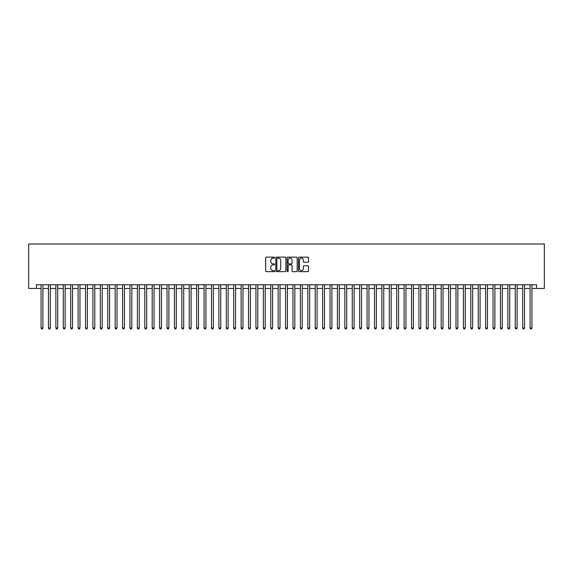 <?xml version="1.0" encoding="UTF-8"?>
<svg xmlns="http://www.w3.org/2000/svg" width="573" height="573" viewBox="0 0 573 573"><rect width="100%" height="100%" fill="white"/><g stroke="black" fill="none" stroke-linecap="round" stroke-linejoin="round"><path stroke-width="0.86" d="M274.646 257.621A0.509 0.509 0 0 0 274.138 257.112L266.409 257.112A0.731 0.731 0 0 0 265.679 257.836L265.679 270.929A0.731 0.731 0 0 0 266.409 271.652L274.138 271.652A0.509 0.509 0 0 0 274.646 271.144A0.509 0.509 0 0 0 274.138 270.635L273.135 270.635A2.328 2.328 0 0 1 270.807 268.307L270.807 267.219A2.328 2.328 0 0 1 273.135 264.891L274.138 264.891A0.509 0.509 0 0 0 274.646 264.382A0.509 0.509 0 0 0 274.138 263.874L273.135 263.874A2.328 2.328 0 0 1 270.807 261.546L270.807 260.457A2.328 2.328 0 0 1 273.135 258.129L274.138 258.129A0.509 0.509 0 0 0 274.646 257.621M307.758 262.241A0.731 0.731 0 0 0 308.482 261.51L308.482 257.836A0.731 0.731 0 0 0 307.758 257.112L299.17 257.112A0.731 0.731 0 0 0 298.447 257.836L298.447 270.929A0.731 0.731 0 0 0 299.17 271.652L307.758 271.652A0.731 0.731 0 0 0 308.482 270.929L308.482 266.495A0.731 0.731 0 0 0 307.758 265.765L304.084 265.765A0.731 0.731 0 0 0 303.353 266.495L303.353 268.694A1.948 1.948 0 0 1 301.412 270.635A1.948 1.948 0 0 1 299.464 268.694L299.464 260.07A1.948 1.948 0 0 1 301.412 258.129A1.948 1.948 0 0 1 303.353 260.07L303.353 261.51A0.731 0.731 0 0 0 304.084 262.241L307.758 262.241M36.428 288.463L36.428 284.76L536.572 284.76L536.572 288.463L544.35 288.463L544.35 244.005L28.65 244.005L28.65 288.463L41.063 288.463M285.863 257.836A0.731 0.731 0 0 0 285.139 257.112L276.551 257.112A0.731 0.731 0 0 0 275.828 257.836L275.828 270.929A0.731 0.731 0 0 0 276.551 271.652L285.139 271.652A0.731 0.731 0 0 0 285.863 270.929L285.863 257.836M287.861 257.112L296.449 257.112A0.731 0.731 0 0 1 297.172 257.836L297.172 270.929A0.731 0.731 0 0 1 296.449 271.652L292.774 271.652A0.731 0.731 0 0 1 292.044 270.929L292.044 265.621A0.731 0.731 0 0 0 291.32 264.891L288.885 264.891A0.731 0.731 0 0 0 288.155 265.621L288.155 271.144A0.509 0.509 0 0 1 287.646 271.652A0.509 0.509 0 0 1 287.137 271.144L287.137 257.836A0.731 0.731 0 0 1 287.861 257.112M42.911 288.463L48.469 288.463M50.324 288.463L55.882 288.463M57.73 288.463L63.288 288.463M65.143 288.463L70.701 288.463M72.549 288.463L78.107 288.463M79.962 288.463L85.52 288.463M87.368 288.463L92.926 288.463M94.781 288.463L100.339 288.463M102.187 288.463L107.745 288.463M109.601 288.463L115.159 288.463M117.007 288.463L122.565 288.463M124.42 288.463L129.978 288.463M131.826 288.463L137.384 288.463M139.239 288.463L144.797 288.463M146.645 288.463L152.203 288.463M154.058 288.463L159.609 288.463M161.464 288.463L167.022 288.463M168.877 288.463L174.428 288.463M176.283 288.463L181.842 288.463M183.697 288.463L189.248 288.463M191.103 288.463L196.661 288.463M198.516 288.463L204.067 288.463M205.922 288.463L211.48 288.463M213.328 288.463L218.886 288.463M220.741 288.463L226.299 288.463M228.147 288.463L233.705 288.463M235.56 288.463L241.118 288.463M242.966 288.463L248.524 288.463M250.38 288.463L255.938 288.463M257.786 288.463L263.344 288.463M265.199 288.463L270.757 288.463M272.605 288.463L278.163 288.463M280.018 288.463L285.576 288.463M287.424 288.463L292.982 288.463M294.837 288.463L300.395 288.463M302.243 288.463L307.801 288.463M309.656 288.463L315.214 288.463M317.062 288.463L322.62 288.463M324.476 288.463L330.034 288.463M331.882 288.463L337.44 288.463M339.295 288.463L344.853 288.463M346.701 288.463L352.259 288.463M354.114 288.463L359.672 288.463M361.52 288.463L367.078 288.463M368.933 288.463L374.484 288.463M376.339 288.463L381.897 288.463M383.752 288.463L389.303 288.463M391.158 288.463L396.717 288.463M398.572 288.463L404.123 288.463M405.978 288.463L411.536 288.463M413.391 288.463L418.942 288.463M420.797 288.463L426.355 288.463M428.203 288.463L433.761 288.463M435.616 288.463L441.174 288.463M443.022 288.463L448.58 288.463M450.435 288.463L455.993 288.463M457.841 288.463L463.399 288.463M465.255 288.463L470.813 288.463M472.661 288.463L478.219 288.463M480.074 288.463L485.632 288.463M487.48 288.463L493.038 288.463M494.893 288.463L500.451 288.463M502.299 288.463L507.857 288.463M509.712 288.463L515.27 288.463M517.118 288.463L522.676 288.463M524.531 288.463L530.089 288.463M531.937 288.463L536.572 288.463M277.353 258.129A0.509 0.509 0 0 0 276.845 258.638L276.845 270.127A0.509 0.509 0 0 0 277.353 270.635L278.406 270.635A2.328 2.328 0 0 0 280.734 268.307L280.734 260.457A2.328 2.328 0 0 0 278.406 258.129L277.353 258.129M292.044 260.113A1.948 1.948 0 0 0 290.103 258.165A1.948 1.948 0 0 0 288.155 260.113L288.155 263.143A0.731 0.731 0 0 0 288.885 263.874L291.32 263.874A0.731 0.731 0 0 0 292.044 263.143L292.044 260.113M42.911 284.76L42.911 328.028L41.063 328.028L41.063 284.76M42.911 328.028L42.359 328.995L41.614 328.995L41.063 328.028M50.324 284.76L50.324 328.028L48.469 328.028L48.469 284.76M50.324 328.028L49.765 328.995L49.027 328.995L48.469 328.028M57.73 284.76L57.73 328.028L55.882 328.028L55.882 284.76M57.73 328.028L57.178 328.995L56.433 328.995L55.882 328.028M65.143 284.76L65.143 328.028L63.288 328.028L63.288 284.76M65.143 328.028L64.584 328.995L63.847 328.995L63.288 328.028M72.549 284.76L72.549 328.028L70.701 328.028L70.701 284.76M72.549 328.028L71.997 328.995L71.253 328.995L70.701 328.028M79.962 284.76L79.962 328.028L78.107 328.028L78.107 284.76M79.962 328.028L79.403 328.995L78.666 328.995L78.107 328.028M87.368 284.76L87.368 328.028L85.52 328.028L85.52 284.76M87.368 328.028L86.817 328.995L86.072 328.995L85.52 328.028M94.781 284.76L94.781 328.028L92.926 328.028L92.926 284.76M94.781 328.028L94.223 328.995L93.485 328.995L92.926 328.028M102.187 284.76L102.187 328.028L100.339 328.028L100.339 284.76M102.187 328.028L101.636 328.995L100.891 328.995L100.339 328.028M109.601 284.76L109.601 328.028L107.745 328.028L107.745 284.76M109.601 328.028L109.042 328.995L108.304 328.995L107.745 328.028M117.007 284.76L117.007 328.028L115.159 328.028L115.159 284.76M117.007 328.028L116.455 328.995L115.71 328.995L115.159 328.028M124.42 284.76L124.42 328.028L122.565 328.028L122.565 284.76M124.42 328.028L123.861 328.995L123.123 328.995L122.565 328.028M131.826 284.76L131.826 328.028L129.978 328.028L129.978 284.76M131.826 328.028L131.274 328.995L130.529 328.995L129.978 328.028M139.239 284.76L139.239 328.028L137.384 328.028L137.384 284.76M139.239 328.028L138.68 328.995L137.943 328.995L137.384 328.028M146.645 284.76L146.645 328.028L144.797 328.028L144.797 284.76M146.645 328.028L146.094 328.995L145.349 328.995L144.797 328.028M154.058 284.76L154.058 328.028L152.203 328.028L152.203 284.76M154.058 328.028L153.5 328.995L152.762 328.995L152.203 328.028M161.464 284.76L161.464 328.028L159.609 328.028L159.609 284.76M161.464 328.028L160.913 328.995L160.168 328.995L159.609 328.028M168.877 284.76L168.877 328.028L167.022 328.028L167.022 284.76M168.877 328.028L168.319 328.995L167.581 328.995L167.022 328.028M176.283 284.76L176.283 328.028L174.428 328.028L174.428 284.76M176.283 328.028L175.725 328.995L174.987 328.995L174.428 328.028M183.697 284.76L183.697 328.028L181.842 328.028L181.842 284.76M183.697 328.028L183.138 328.995L182.4 328.995L181.842 328.028M191.103 284.76L191.103 328.028L189.248 328.028L189.248 284.76M191.103 328.028L190.544 328.995L189.806 328.995L189.248 328.028M198.516 284.76L198.516 328.028L196.661 328.028L196.661 284.76M198.516 328.028L197.957 328.995L197.212 328.995L196.661 328.028M205.922 284.76L205.922 328.028L204.067 328.028L204.067 284.76M205.922 328.028L205.363 328.995L204.625 328.995L204.067 328.028M213.328 284.76L213.328 328.028L211.48 328.028L211.48 284.76M213.328 328.028L212.776 328.995L212.031 328.995L211.48 328.028M220.741 284.76L220.741 328.028L218.886 328.028L218.886 284.76M220.741 328.028L220.182 328.995L219.445 328.995L218.886 328.028M228.147 284.76L228.147 328.028L226.299 328.028L226.299 284.76M228.147 328.028L227.596 328.995L226.851 328.995L226.299 328.028M235.56 284.76L235.56 328.028L233.705 328.028L233.705 284.76M235.56 328.028L235.002 328.995L234.264 328.995L233.705 328.028M242.966 284.76L242.966 328.028L241.118 328.028L241.118 284.76M242.966 328.028L242.415 328.995L241.67 328.995L241.118 328.028M250.38 284.76L250.38 328.028L248.524 328.028L248.524 284.76M250.38 328.028L249.821 328.995L249.083 328.995L248.524 328.028M257.786 284.76L257.786 328.028L255.938 328.028L255.938 284.76M257.786 328.028L257.234 328.995L256.489 328.995L255.938 328.028M265.199 284.76L265.199 328.028L263.344 328.028L263.344 284.76M265.199 328.028L264.64 328.995L263.902 328.995L263.344 328.028M272.605 284.76L272.605 328.028L270.757 328.028L270.757 284.76M272.605 328.028L272.053 328.995L271.308 328.995L270.757 328.028M280.018 284.76L280.018 328.028L278.163 328.028L278.163 284.76M280.018 328.028L279.459 328.995L278.722 328.995L278.163 328.028M287.424 284.76L287.424 328.028L285.576 328.028L285.576 284.76M287.424 328.028L286.872 328.995L286.128 328.995L285.576 328.028M294.837 284.76L294.837 328.028L292.982 328.028L292.982 284.76M294.837 328.028L294.278 328.995L293.541 328.995L292.982 328.028M302.243 284.76L302.243 328.028L300.395 328.028L300.395 284.76M302.243 328.028L301.692 328.995L300.947 328.995L300.395 328.028M309.656 284.76L309.656 328.028L307.801 328.028L307.801 284.76M309.656 328.028L309.098 328.995L308.36 328.995L307.801 328.028M317.062 284.76L317.062 328.028L315.214 328.028L315.214 284.76M317.062 328.028L316.511 328.995L315.766 328.995L315.214 328.028M324.476 284.76L324.476 328.028L322.62 328.028L322.62 284.76M324.476 328.028L323.917 328.995L323.179 328.995L322.62 328.028M331.882 284.76L331.882 328.028L330.034 328.028L330.034 284.76M331.882 328.028L331.33 328.995L330.585 328.995L330.034 328.028M339.295 284.76L339.295 328.028L337.44 328.028L337.44 284.76M339.295 328.028L338.736 328.995L337.998 328.995L337.44 328.028M346.701 284.76L346.701 328.028L344.853 328.028L344.853 284.76M346.701 328.028L346.149 328.995L345.404 328.995L344.853 328.028M354.114 284.76L354.114 328.028L352.259 328.028L352.259 284.76M354.114 328.028L353.555 328.995L352.818 328.995L352.259 328.028M361.52 284.76L361.52 328.028L359.672 328.028L359.672 284.76M361.52 328.028L360.969 328.995L360.224 328.995L359.672 328.028M368.933 284.76L368.933 328.028L367.078 328.028L367.078 284.76M368.933 328.028L368.375 328.995L367.637 328.995L367.078 328.028M376.339 284.76L376.339 328.028L374.484 328.028L374.484 284.76M376.339 328.028L375.788 328.995L375.043 328.995L374.484 328.028M383.752 284.76L383.752 328.028L381.897 328.028L381.897 284.76M383.752 328.028L383.194 328.995L382.456 328.995L381.897 328.028M391.158 284.76L391.158 328.028L389.303 328.028L389.303 284.76M391.158 328.028L390.6 328.995L389.862 328.995L389.303 328.028M398.572 284.76L398.572 328.028L396.717 328.028L396.717 284.76M398.572 328.028L398.013 328.995L397.275 328.995L396.717 328.028M405.978 284.76L405.978 328.028L404.123 328.028L404.123 284.76M405.978 328.028L405.419 328.995L404.681 328.995L404.123 328.028M413.391 284.76L413.391 328.028L411.536 328.028L411.536 284.76M413.391 328.028L412.832 328.995L412.087 328.995L411.536 328.028M420.797 284.76L420.797 328.028L418.942 328.028L418.942 284.76M420.797 328.028L420.238 328.995L419.5 328.995L418.942 328.028M428.203 284.76L428.203 328.028L426.355 328.028L426.355 284.76M428.203 328.028L427.651 328.995L426.906 328.995L426.355 328.028M435.616 284.76L435.616 328.028L433.761 328.028L433.761 284.76M435.616 328.028L435.057 328.995L434.32 328.995L433.761 328.028M443.022 284.76L443.022 328.028L441.174 328.028L441.174 284.76M443.022 328.028L442.471 328.995L441.726 328.995L441.174 328.028M450.435 284.76L450.435 328.028L448.58 328.028L448.58 284.76M450.435 328.028L449.877 328.995L449.139 328.995L448.58 328.028M457.841 284.76L457.841 328.028L455.993 328.028L455.993 284.76M457.841 328.028L457.29 328.995L456.545 328.995L455.993 328.028M465.255 284.76L465.255 328.028L463.399 328.028L463.399 284.76M465.255 328.028L464.696 328.995L463.958 328.995L463.399 328.028M472.661 284.76L472.661 328.028L470.813 328.028L470.813 284.76M472.661 328.028L472.109 328.995L471.364 328.995L470.813 328.028M480.074 284.76L480.074 328.028L478.219 328.028L478.219 284.76M480.074 328.028L479.515 328.995L478.777 328.995L478.219 328.028M487.48 284.76L487.48 328.028L485.632 328.028L485.632 284.76M487.48 328.028L486.928 328.995L486.183 328.995L485.632 328.028M494.893 284.76L494.893 328.028L493.038 328.028L493.038 284.76M494.893 328.028L494.334 328.995L493.597 328.995L493.038 328.028M502.299 284.76L502.299 328.028L500.451 328.028L500.451 284.76M502.299 328.028L501.747 328.995L501.003 328.995L500.451 328.028M509.712 284.76L509.712 328.028L507.857 328.028L507.857 284.76M509.712 328.028L509.153 328.995L508.416 328.995L507.857 328.028M517.118 284.76L517.118 328.028L515.27 328.028L515.27 284.76M517.118 328.028L516.567 328.995L515.822 328.995L515.27 328.028M524.531 284.76L524.531 328.028L522.676 328.028L522.676 284.76M524.531 328.028L523.973 328.995L523.235 328.995L522.676 328.028M531.937 284.76L531.937 328.028L530.089 328.028L530.089 284.76M531.937 328.028L531.386 328.995L530.641 328.995L530.089 328.028"/></g></svg>
